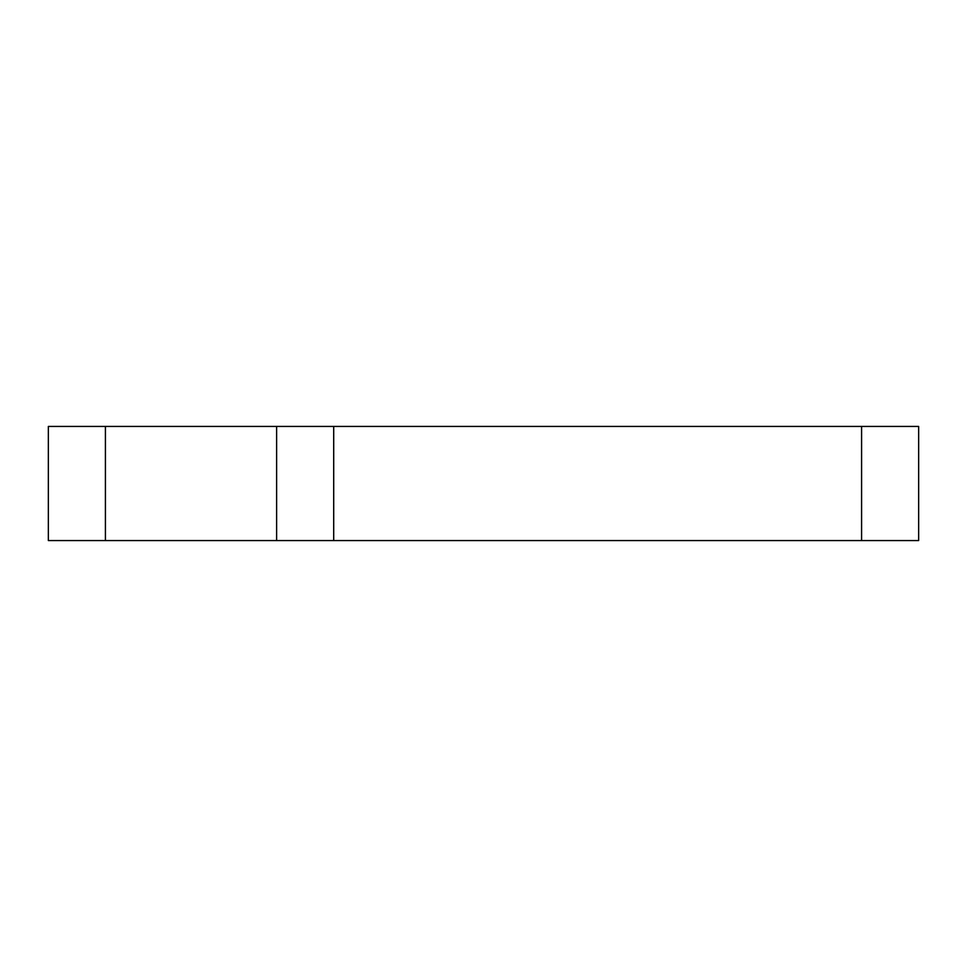 <?xml version="1.0" encoding="UTF-8"?>
<svg xmlns="http://www.w3.org/2000/svg" width="967" height="967" viewBox="0 0 967 967"><rect width="100%" height="100%" fill="white"/><g stroke="black" fill="none" stroke-linecap="round" stroke-linejoin="round"><path stroke-width="1.45" d="M48.35 540.565L48.35 426.435L918.65 426.435L918.65 540.565L48.35 540.565M105.415 540.565L105.415 426.435M276.622 540.565L276.622 426.435M861.585 540.565L861.585 426.435M333.7 540.565L333.7 426.435"/></g></svg>

